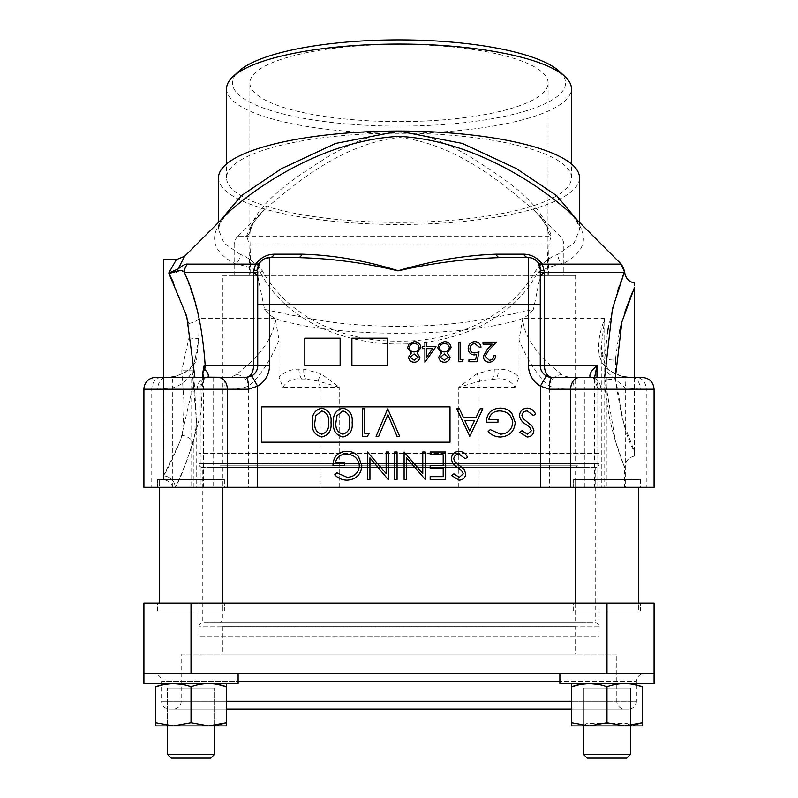 <?xml version="1.0" encoding="UTF-8"?>
<svg xmlns="http://www.w3.org/2000/svg" width="798" height="798" viewBox="0 0 798 798"><rect width="100%" height="100%" fill="white"/><g stroke="black" fill="none" stroke-linecap="round" stroke-linejoin="round"><path stroke-width="0.6" stroke-dasharray="3.99 2.99" d="M571.667 701.193L636.425 701.193L636.425 684.993M636.425 683.537L636.425 681.572L559.887 681.572M226.333 701.193L161.575 701.193A7.85 7.85 0 0 0 169.425 709.043L628.575 709.043A7.85 7.85 0 0 0 636.425 701.193L161.575 701.193L161.575 684.993M161.575 683.537L161.575 681.572L636.425 681.572A7.85 7.85 0 0 1 644.275 673.721L153.725 673.721A7.85 7.85 0 0 1 161.575 681.572L238.113 681.572M573.632 610.939L573.632 603.089L640.355 603.089L573.632 603.089L640.355 603.089L573.632 603.089L573.632 610.939L640.355 610.939L640.355 603.089L640.355 610.939L573.632 610.939M157.645 610.939L157.645 603.089L224.368 603.089L157.645 603.089L224.368 603.089L157.645 603.089L157.645 610.939L224.368 610.939L224.368 603.089L224.368 610.939L157.645 610.939M599.148 603.089L198.852 603.089L599.148 603.089L599.148 636.964L198.852 636.964L599.148 636.964M198.852 603.089L198.852 636.964M628.575 709.043L571.667 709.043M226.333 709.043L169.425 709.043M173.346 709.043L624.654 709.043A7.85 7.85 0 0 1 616.804 701.193L181.196 701.193L616.804 701.193L616.804 654.101L181.196 654.101L181.196 701.193A7.85 7.85 0 0 1 173.346 709.043L624.654 709.043M181.196 654.101L616.804 654.101M575.597 626.63L222.403 626.63L575.597 626.63L575.597 654.101L222.403 654.101L575.597 654.101M222.403 626.63L222.403 654.101M581.483 610.939L632.505 610.939L581.483 610.939M165.495 610.939L216.517 610.939L165.495 610.939M606.989 603.089L654.081 603.089L654.081 673.721L143.919 673.721L238.113 673.721L143.919 673.721L238.113 673.721L143.919 673.721L143.919 603.089L606.989 603.089L606.989 673.721M153.725 673.721L644.275 673.721M577.562 465.862L575.597 467.828L222.403 467.828L575.597 467.828L575.597 620.874L577.562 622.839L220.438 622.839L222.403 620.874L575.597 620.874L222.403 620.874L222.403 467.828L220.438 465.862L577.562 465.862L220.438 465.862M220.438 622.839L577.562 622.839M204.747 622.839L593.253 622.839L204.747 622.839M595.218 620.874L202.782 620.874L595.218 620.874L595.218 467.828L202.782 467.828L595.218 467.828M202.782 620.874L202.782 467.828M599.148 626.759L198.852 626.759L599.148 626.759A3.92 3.92 0 0 0 595.218 622.839L202.782 622.839L595.218 622.839M198.852 626.759A3.92 3.92 0 0 1 202.782 622.839M212.587 622.839L585.413 622.839L212.587 622.839M159.61 603.089L159.61 479.468L222.403 479.468L159.61 479.468L222.403 479.468L159.61 479.468L159.61 487.319M222.403 487.319L222.403 610.939L159.61 610.939L222.403 610.939L159.61 610.939L222.403 610.939L222.403 603.089M575.597 603.089L575.597 479.468L638.39 479.468L575.597 479.468L638.39 479.468L575.597 479.468L575.597 487.319M638.39 487.319L638.39 610.939L575.597 610.939L638.39 610.939L575.597 610.939L638.39 610.939L638.39 603.089M607.368 333.255L604.734 358.891L604.734 380.277C606.779 427.489 625.153 468.127 624.654 467.698L624.654 487.319L601.273 487.319L654.081 487.319L143.919 487.319L201.046 487.319L201.046 412.157L202.762 377.434M224.378 479.468L224.378 487.319L157.655 487.319L224.378 487.319L157.655 487.319L224.378 487.319L224.378 479.468L157.655 479.468L157.655 487.319L157.655 479.468L224.378 479.468M640.345 479.468L640.345 487.319L573.622 487.319L640.345 487.319L573.622 487.319L640.345 487.319L640.345 479.468L573.622 479.468L573.622 487.319L573.622 479.468L640.345 479.468M584.345 487.319L584.345 389.205L654.081 389.205L654.081 487.319L597.822 487.319L597.822 388.646L600.834 389.205A11.771 9.815 90 0 0 591.029 377.434L552.046 377.434M206.433 377.434A11.771 9.606 -110.6 0 0 205.854 377.624L166.064 377.434A11.771 8.319 90 0 0 157.745 389.205L143.919 389.205A11.771 11.771 0 0 1 155.69 377.434L191.011 377.434L191.011 389.205L225.106 389.205C235.759 389.294 243.609 388.217 248.657 385.993C260.228 376.157 270.342 360.806 279.011 339.938L275.23 318.572C273.943 344.507 246.782 366.102 236.008 374.751A11.771 10.035 -124.2 0 1 248.657 385.993L248.657 487.319M191.71 292.138L184.348 272.427L260.437 272.427C309.993 367.718 487.678 368.058 537.563 272.427C546.57 267.879 554.77 265.106 562.161 264.098C588.306 250.801 590.35 233.176 568.326 211.221C577.373 219.121 580.266 229.535 579.518 229.575L574.061 243.001L557.912 254.333C551.189 256.567 543.837 261.944 535.867 270.442C509.952 316.597 456.346 341.694 399 341.155C341.684 341.724 287.908 316.507 262.133 270.442C254.183 261.953 246.831 256.587 240.088 254.333A11.771 10.005 115.7 0 1 235.839 264.098L187.63 264.098C185.834 263.709 182.622 265.345 178.004 269.006L169.615 273.116M621.223 264.118L562.161 264.098A11.771 10.005 -115.7 0 1 557.912 254.333M218.482 177.774A180.518 46.723 180 0 0 399 224.497A180.518 46.723 180 0 0 579.518 177.774M577.493 220.388L579.518 229.575L579.518 222.423M173.366 282.293L188.827 323.509L188.986 337.694L181.764 370.731L184.188 404.805L182.533 435.269C174.263 455.468 167.939 469.024 163.56 475.927L163.54 259.699M176.318 259.699L168.777 273.016M201.046 412.157C191.261 450.142 182.662 475.189 175.231 487.319C179.46 479.508 185.475 464.506 193.266 442.311L196.727 423.997L196.727 487.319M399 133.146A172.438 44.628 0 0 1 571.438 177.774A172.438 44.628 0 0 1 399 222.403A172.438 44.628 0 0 1 226.562 177.774A172.438 44.628 0 0 1 399 133.146M226.562 88.688A172.438 44.628 180 0 0 399 133.326A172.438 44.628 180 0 0 571.438 88.688M559.458 71.461A166.553 43.102 0 0 1 399 126.114A166.553 43.102 0 0 1 238.542 71.461M264.557 309.285C278.522 312.776 299.609 316.886 327.818 321.624A149.126 38.593 180 0 0 399 326.302A149.126 38.593 180 0 0 470.182 321.624C498.391 316.886 519.478 312.776 533.443 309.285C525.064 321.454 510.511 321.604 496.406 325.315C439.658 335.898 358.222 335.888 301.594 325.315C287.46 321.584 273.006 321.494 264.557 309.285L257.574 275.4L250.762 275.4L249.874 235.201L250.392 228.507A11.771 10.853 -167.8 0 1 250.163 230.752L250.163 230.752A11.771 10.853 -167.8 0 1 246.522 236.577C247.26 237.265 248.088 240.038 249.016 244.896L234.173 244.896L234.173 275.4L563.827 275.4L548.286 275.4L548.984 244.896L547.947 244.747L548.126 83.002A149.126 38.593 0 0 1 399 121.605A149.126 38.593 0 0 1 249.874 83.002A149.126 38.593 0 0 1 399 44.409A149.126 38.593 0 0 1 548.126 83.002M249.874 235.171L250.163 230.752L252.796 224.278C252.936 222.911 256.826 218.073 264.447 209.754L237.624 236.577L246.522 236.577C248.757 228.278 254.732 219.34 264.447 209.754C292.198 186.124 340.936 143.58 399.229 137.475C457.015 143.74 505.982 186.173 533.553 209.754C543.318 219.42 549.293 228.368 551.478 236.577A11.771 10.853 -12.2 0 1 547.837 230.752L547.837 230.752A11.771 10.853 -12.2 0 1 547.608 228.507C543.378 213.096 527.219 195.52 499.129 175.789C472.167 157.804 438.401 133.456 399 132.199C359.369 133.525 325.793 157.854 298.751 175.869C270.791 195.51 254.672 213.046 250.392 228.507M547.947 244.747L547.238 275.4L540.426 275.4L533.443 309.285M540.426 275.4L575.597 275.4L575.597 463.768L222.403 463.768L575.597 463.768M575.597 275.4L222.403 275.4L222.403 463.768M222.403 275.4L257.574 275.4M234.173 275.4L249.714 275.4L249.016 244.896L250.053 244.747M547.608 228.507L547.837 230.752C546.381 224.777 541.613 217.774 533.543 209.744L560.376 236.577A11.771 11.771 0 0 1 563.827 244.896L563.827 275.4M237.624 236.577A11.771 11.771 0 0 0 234.173 244.896L548.984 244.896C549.902 240.048 550.73 237.275 551.478 236.577L237.624 236.577M206.971 377.434A11.771 9.815 -90 0 0 197.166 389.205L200.178 388.646L200.178 487.319L203.45 487.319L201.046 487.319M203.43 378.232L203.4 379.988L205.854 377.624A11.771 9.606 -110.6 0 0 200.178 388.646L203.45 379.329L203.45 487.319M599.148 453.444L198.852 453.444L599.148 453.444L599.148 487.319L198.852 487.319L599.148 487.319M198.852 453.444L198.852 487.319M540.276 304.716L540.276 365.664A11.771 11.771 0 0 0 546.221 375.888M490.221 429.603L500.526 434.182C507.787 433.653 511.867 429.823 512.755 422.681C511.708 415.249 507.368 411.339 499.738 410.94C493.892 411.04 490.251 413.853 488.805 419.399L497.962 419.399L497.962 422.212L486.341 422.212C486.72 413.424 491.259 408.736 499.947 408.127C504.725 408.047 508.695 409.773 511.857 413.324L515.219 422.571C514.361 431.538 509.443 436.346 500.446 437.005C495.608 436.915 491.488 435.11 488.107 431.608L490.221 429.603M525.922 424.426C522.311 422.401 520.156 419.449 519.448 415.559C520.007 410.96 522.63 408.476 527.298 408.127C531.199 408.446 533.992 410.451 535.648 414.132L533.323 415.519L527.298 410.94C524.176 411.05 522.381 412.606 521.912 415.598L522.899 418.292L532.356 426.411L533.892 430.591C533.463 434.611 531.209 436.745 527.119 437.005L519.797 432.356L522.032 430.661L527.398 434.182L531.418 430.711M419.13 347.609C418.671 344.945 417.035 343.619 414.232 343.619C411.379 343.669 409.743 345.055 409.314 347.798C409.773 350.422 411.379 351.798 414.112 351.928C416.995 351.818 418.671 350.382 419.13 347.609M414.152 353.933L410.322 357.215L414.232 360.227L418.122 357.175L414.152 353.933M411.349 353.045L407.549 347.828L409.035 343.768L414.252 341.614C418.212 341.734 420.426 343.758 420.885 347.669L417.015 353.045L419.878 357.205C419.359 360.407 417.444 362.083 414.132 362.242C410.86 362.043 409.005 360.337 408.556 357.145L411.349 353.045M426.671 357.175L432.516 348.656L426.671 348.656L426.671 357.175M424.915 362.242L424.915 348.656L422.651 348.656L422.651 346.641L424.915 346.641L424.915 342.113L426.671 342.113L426.671 346.641L435.977 346.641L424.915 362.242M489.294 360.227C492.057 360.008 493.573 358.492 493.842 355.699L495.598 355.699C495.279 359.679 493.144 361.863 489.204 362.242C485.583 361.973 483.608 360.028 483.279 356.407L487.239 349.364L492.157 344.128L483.019 344.128L483.019 342.113L496.356 342.113L488.745 350.232M468.935 361.733L468.935 359.728L475.608 359.728L476.665 354.561L474.351 354.94C470.461 354.601 468.406 352.457 468.177 348.526C468.486 344.237 470.77 341.933 475.019 341.614C478.441 341.883 480.436 343.729 481.014 347.15L479.249 347.15L474.92 343.619C471.867 343.898 470.212 345.554 469.942 348.596C470.221 351.409 471.798 352.856 474.67 352.935L479 351.928L476.985 361.733L468.935 361.733M461.992 361.733L458.371 361.733L458.371 342.113L460.127 342.113L460.127 359.728L463.149 359.728L461.992 361.733M444.416 343.619C441.573 343.669 439.927 345.055 439.499 347.798C439.967 350.422 441.563 351.798 444.296 351.928C447.179 351.818 448.855 350.382 449.314 347.609C448.855 344.945 447.219 343.619 444.416 343.619M450.072 357.205C449.543 360.407 447.628 362.083 444.316 362.242C441.055 362.043 439.189 360.337 438.75 357.145L441.533 353.045L437.743 347.828L439.229 343.768L444.436 341.614C448.396 341.734 450.611 343.758 451.07 347.669M448.306 357.175L444.346 353.933L440.506 357.215L444.416 360.227L448.306 357.175M474.62 420.456L464.795 420.456L469.643 430.95L474.62 420.456M459.439 408.825L463.498 417.633L475.957 417.633L480.127 408.825L482.82 408.825L469.793 436.297L456.755 408.825L459.439 408.825M465.174 458.69L459.149 454.112C456.027 454.222 454.232 455.778 453.763 458.77L454.75 461.463L464.207 469.583L465.743 473.763C465.314 477.783 463.059 479.917 458.97 480.177L451.648 475.518L453.882 473.832L459.249 477.354L463.279 473.872L461.463 470.331L457.773 467.588C454.162 465.573 452.007 462.621 451.299 458.73C451.868 454.122 454.481 451.648 459.149 451.289C463.059 451.618 465.842 453.623 467.498 457.294L465.174 458.69M445.663 479.468L430.172 479.468L430.172 476.655L443.199 476.655L443.199 468.197L430.172 468.197L430.172 465.384L443.199 465.384L443.199 454.81L430.172 454.81L430.172 451.997L445.663 451.997L445.663 479.468M425.234 451.997L425.234 479.468L406.571 457.843L406.571 479.468L404.107 479.468L404.107 451.997L422.77 473.573L422.77 451.997L425.234 451.997M394.601 479.468L394.601 451.997L397.065 451.997L397.065 479.468L394.601 479.468M388.097 479.468L369.943 457.843L369.943 479.468L367.479 479.468L367.479 451.997L386.142 473.573L386.142 451.997L388.606 451.997L388.606 479.468L388.097 479.468M336.836 472.775L347.15 477.354C354.412 476.815 358.492 472.985 359.379 465.852C358.332 458.421 353.993 454.501 346.362 454.112C340.517 454.212 336.876 457.025 335.429 462.561L344.586 462.561L344.586 465.384L332.966 465.384C333.345 456.596 337.883 451.897 346.571 451.289C351.349 451.209 355.319 452.945 358.472 456.486L361.843 465.743C360.985 474.7 356.058 479.508 347.07 480.177C342.222 480.077 338.113 478.281 334.721 474.78L336.836 472.775M399.678 436.297L397.035 436.297L387.878 414.651L378.721 436.297L376.087 436.297L387.708 408.825L399.678 436.297M336.975 415.658L335.928 422.561C335.31 428.626 337.614 432.496 342.871 434.182C348.157 432.526 350.432 428.656 349.664 422.561C350.432 416.476 348.167 412.606 342.871 410.94L336.975 415.658M342.95 408.127C349.863 409.953 352.925 414.761 352.137 422.551C352.945 430.351 349.883 435.169 342.95 437.005C335.948 435.209 332.786 430.391 333.464 422.551C332.776 414.721 335.938 409.913 342.95 408.127M315.838 415.658L314.801 422.561C314.173 428.626 316.487 432.496 321.734 434.182C327.03 432.526 329.295 428.656 328.537 422.561C329.305 416.476 327.03 412.606 321.734 410.94L315.838 415.658M321.813 408.127C328.736 409.953 331.798 414.761 331 422.551C331.818 430.351 328.756 435.169 321.813 437.005C314.811 435.209 311.649 430.391 312.337 422.551C311.649 414.721 314.811 409.913 321.813 408.127M369.035 433.484L367.429 436.297L362.352 436.297L362.352 408.825L364.816 408.825L364.816 433.484L369.035 433.484M261.644 442.182L261.644 406.87L450.012 406.87L450.012 442.182L261.644 442.182M304.816 365.664L304.816 338.192L340.138 338.192L340.138 365.664L304.816 365.664M351.908 365.664L351.908 338.192L387.23 338.192L387.23 365.664L351.908 365.664M151.76 487.319L143.919 487.319L143.919 389.205L151.76 389.205L151.76 487.319L200.178 487.319M249.714 275.4L250.762 275.4M547.238 275.4L548.286 275.4M581.483 463.768L216.517 463.768L581.483 463.768M180.218 264.996L184.647 256.258M236.008 374.751C233.146 376.626 228.358 377.524 221.664 377.434L166.064 377.434L175.45 376.347A11.771 4.489 78.3 0 0 174.912 376.367A11.771 4.489 78.3 0 0 172.717 387.898L157.745 389.205M172.717 487.319L172.717 387.898C182.393 384.806 188.877 379.12 192.178 370.851L193.545 370.791L196.727 423.997L192.178 370.851L195.63 356.477C194.702 365.883 187.799 372.506 174.912 376.367L166.064 377.434M225.106 389.205A11.771 3.431 -90 0 0 221.664 377.434L191.011 377.434M282.851 387.249C287.09 380.706 293.365 377.973 301.684 379.02L305.654 379.01L318.252 381.115L339.23 387.249L321.155 373.763L303.739 369.135L298.871 369.155C291.19 369.095 284.577 371.738 279.011 377.085L282.851 387.249L319.878 387.249L319.878 487.319M339.23 487.319L339.23 387.249L319.878 387.249A9.815 7.441 -90 0 0 318.252 381.115A11.771 3.471 123 0 1 321.155 373.763M279.011 377.085L279.011 339.938M195.63 356.477L198.692 338.202L199.251 318.572L192.368 294.093M175.45 376.347L188.907 370.671L196.438 361.275L198.692 338.202A11.771 3.332 -166.7 0 1 188.986 337.694M188.827 323.509A11.771 4.818 -13.6 0 0 199.251 318.572L275.23 318.572M195.63 356.487C195.33 357.255 193.196 368.167 193.545 370.791L181.764 370.731M193.266 487.319L193.266 442.311A11.771 6.793 -161.4 0 0 182.533 435.269M175.231 487.319A11.771 11.302 -153.4 0 0 163.56 475.927A11.771 11.302 -153.4 0 1 175.231 487.319C172.328 487.319 172.328 487.319 175.231 487.319C172.328 487.319 172.328 487.319 175.231 487.319M163.54 377.434L163.54 475.967C163.54 480.765 163.54 480.765 163.54 475.967C163.54 480.765 163.54 480.765 163.54 475.967L180.657 440.147L194.921 377.434M180.218 270.412L181.814 270.721M182.892 271.27L184.348 272.427A11.771 11.202 90 0 1 187.63 264.098M171.001 273.175L176.079 272.198M177.974 271.15A11.771 4 49.2 0 1 178.004 269.006M262.133 270.442A11.771 4.509 -32.2 0 1 260.437 272.427C251.44 267.879 243.24 265.106 235.839 264.098C209.704 250.791 207.65 233.156 229.674 211.221C223.639 217.914 220.577 221.824 220.477 222.931C219.879 223.051 217.784 230.911 218.482 229.575L220.507 220.388M240.088 254.333L223.969 243.031L218.482 229.575L218.482 222.423M620.834 264.098A11.771 11.751 90 0 1 624.275 272.427L537.563 272.427A11.771 4.509 -147.8 0 1 535.867 270.442M245.954 377.434A11.771 11.771 0 0 0 257.724 365.664L257.724 277.814M264.607 258.682L259.889 262.582M257.724 271.121L257.724 272.427M594.61 377.434L594.55 379.329L597.822 388.646A11.771 9.606 110.6 0 0 592.146 377.624A11.771 9.606 110.6 0 0 591.567 377.434L576.336 377.434C569.682 377.524 564.904 376.636 561.991 374.751C551.248 366.132 524.047 344.507 522.77 318.572L518.989 339.938C527.658 360.806 537.772 376.157 549.343 385.993C554.44 388.227 562.291 389.294 572.894 389.205L584.345 389.205L584.345 377.434L576.336 377.434A11.771 3.431 -90 0 0 572.894 389.205M596.954 377.434L596.954 487.319L594.55 487.319L594.6 379.988L591.029 377.434M594.55 487.319L597.822 487.319M640.255 389.205L625.283 387.898L605.941 371.1L601.273 345.913L604.734 318.572C596.635 340.237 591.498 368.626 622.55 376.347L631.936 377.434A11.771 8.319 90 0 1 640.255 389.205L654.081 389.205L646.24 389.205L646.24 487.319M642.31 377.434L584.345 377.434M561.991 374.751A11.771 10.035 -55.8 0 0 549.343 385.993L549.343 487.319M622.55 376.347A11.771 4.489 101.7 0 1 623.088 376.367L623.088 376.367A11.771 4.489 101.7 0 1 625.283 387.898L625.283 487.319M211.031 479.468L171.001 479.468L211.031 479.468M626.999 479.468L586.969 479.468L626.999 479.468M596.954 487.319L624.654 487.319M495.957 379.01C504.396 377.903 510.79 380.646 515.149 387.249L518.989 377.085C513.304 371.659 506.54 369.015 498.69 369.135L494.261 369.135L476.845 373.763A11.771 3.471 -123 0 1 479.748 381.115L495.957 379.01A11.771 5.197 -87.4 0 0 498.69 369.135M476.845 373.763L458.77 387.249L479.748 381.115A9.815 7.441 90 0 0 478.122 387.249L515.149 387.249M518.989 339.938L518.989 377.085M622.699 276.567L620.754 281.864M620.156 283.569L619.487 285.475M617.502 291.44L608.684 325.654M634.46 377.434L634.46 451.658C626.749 439.229 620.425 415.01 615.467 379A11.771 1.287 177.2 0 0 604.734 380.277L604.734 487.319M615.467 379L615.467 360.177A11.771 1.287 2.8 0 1 604.734 358.891L604.734 318.572L522.77 318.572M615.388 377.434L623.727 423.529L634.46 451.658L634.46 287.519C634.46 281.644 634.46 281.644 634.46 287.519L632.545 291.869M615.627 357.773L619.178 332.946M622.011 321.464L625.113 311.33M634.46 451.658C634.46 457.523 634.46 457.523 634.46 451.658C634.46 457.523 634.46 457.523 634.46 451.658M634.46 456.087C628.375 457.583 625.103 461.453 624.654 467.698L615.348 440.815L604.625 377.434M214.562 725.921L214.562 687.976L214.562 754.319L210.782 758.1L171.251 758.1L210.782 758.1L171.251 758.1L167.47 754.319L214.562 754.319L167.47 754.319L167.47 687.976L214.562 687.976L167.47 687.976L214.562 687.976L167.47 687.976L167.47 725.921M626.999 723.447L630.53 725.921L630.53 687.976L630.53 754.319L626.749 758.1L587.218 758.1L626.749 758.1L587.218 758.1L583.438 754.319L630.53 754.319L583.438 754.319L583.438 687.976L630.53 687.976L583.438 687.976L630.53 687.976L583.438 687.976L583.438 725.921L630.53 725.921L583.438 725.921L586.969 723.447L626.999 723.447L586.969 723.447M583.438 754.319L630.53 754.319M167.47 754.319L214.562 754.319M595.218 467.568L202.782 467.568L595.218 467.568A3.92 3.92 0 0 0 599.148 463.638L198.852 463.638L599.148 463.638M202.782 467.568A3.92 3.92 0 0 1 198.852 463.638M212.587 467.568L585.413 467.568L212.587 467.568M143.919 673.721L143.919 683.537L238.113 683.537L143.919 683.537L238.113 683.537L238.113 673.721M165.505 683.537L216.527 683.537L165.505 683.537M559.887 673.721L559.887 683.537L654.081 683.537L559.887 683.537L654.081 683.537L654.081 673.721M581.473 683.537L632.495 683.537L581.473 683.537M182.313 684.395L191.021 686.689C179.271 682.549 167.5 682.549 155.7 686.689C167.51 682.549 179.281 682.549 191.021 686.689L191.021 722.769L173.356 725.921L226.333 725.921L226.333 722.769L226.333 725.921L208.677 725.921L217.684 725.053M199.789 684.385L191.021 686.689C202.762 682.549 214.532 682.549 226.333 686.689C226.333 682.549 226.333 682.549 226.333 686.689L226.333 722.769L208.677 725.921L155.7 725.921L173.356 725.921L155.7 722.769L155.7 725.921L155.7 722.769L173.356 725.921C165.595 725.921 165.595 725.921 173.356 725.921L155.7 725.921L155.7 686.689L155.7 722.769L173.356 725.921L191.021 722.769L208.677 725.921C216.438 725.921 216.438 725.921 208.677 725.921L226.333 725.921M200.438 684.265L208.667 683.537M208.737 683.537L217.635 684.395M226.333 686.689L226.333 722.769L226.333 686.689C214.602 682.549 202.822 682.549 191.021 686.689L191.021 722.769L208.677 725.921L226.333 722.769M191.021 686.689L191.021 722.769L173.356 725.921L208.677 725.921L173.356 725.921L208.677 725.921L191.021 722.769M155.7 686.689L155.7 722.769M598.281 684.395L606.979 686.689L606.979 722.769L606.979 686.689C618.789 682.549 630.57 682.549 642.3 686.689C630.5 682.549 618.729 682.549 606.979 686.689C595.238 682.549 583.468 682.549 571.667 686.689C583.478 682.549 595.248 682.549 606.979 686.689L606.979 722.769L589.323 725.921L642.3 725.921L642.3 722.769L642.3 725.921L624.644 725.921L642.3 722.769L642.3 686.689L642.3 722.769L624.644 725.921L571.667 725.921L589.323 725.921L571.667 722.769L589.323 725.921L606.979 722.769L624.644 725.921L642.3 725.921M571.667 725.921L571.667 722.769L571.667 725.921L589.323 725.921L571.667 722.769L571.667 686.689C571.667 682.549 571.667 682.549 571.667 686.689M606.979 722.769L624.644 725.921C632.405 725.921 632.405 725.921 624.644 725.921L589.323 725.921L624.644 725.921L589.323 725.921L606.979 722.769L624.644 725.921L633.652 725.053M642.3 686.689L642.3 722.769M589.323 725.921C581.562 725.921 581.562 725.921 589.323 725.921M606.979 686.689L615.757 684.385M616.405 684.265L624.635 683.537M624.704 683.537L633.602 684.395M191.011 603.089L191.011 673.721M606.989 377.434L606.989 487.319M161.575 377.434A11.771 9.815 -90 0 0 151.76 389.205L197.166 389.205M143.919 389.205L191.011 389.205L191.011 487.319M600.834 389.205L646.24 389.205A11.771 9.815 90 0 0 636.425 377.434M213.655 377.434L213.655 487.319M305.654 379.01A11.771 4.968 92.6 0 1 303.739 369.135M301.684 379.02A11.771 5.217 86.9 0 1 298.871 369.155M458.77 487.319L458.77 387.249L478.122 387.249L478.122 487.319M494.261 369.135A11.771 4.968 -92.6 0 1 492.346 379.01M571.438 177.774L571.438 163.949M249.874 235.201L249.874 83.002M226.562 177.774L226.562 163.949M173.006 487.319C171.281 482.98 168.129 480.396 163.54 479.578M601.273 345.903C600.116 349.255 601.981 356.247 606.869 366.89C608.136 370.202 613.552 373.364 623.088 376.367L631.936 377.434M601.273 345.913L601.273 487.319"/><path stroke-width="1.2" d="M636.425 684.993L636.425 683.537M161.575 684.993L161.575 683.537M571.667 709.043L226.333 709.043M191.011 603.089L143.919 603.089L143.919 673.721L654.081 673.721L654.081 603.089L191.011 603.089L191.011 673.721M159.61 487.319L159.61 603.089M222.403 487.319L222.403 603.089M575.597 487.319L575.597 603.089M638.39 487.319L638.39 603.089M202.762 377.434L202.802 372.606L204.108 365.733L204.677 369.324C207.899 372.606 208.976 375.21 207.919 377.155L245.954 377.434L251.779 375.888L257.604 386.122L248.637 389.205L143.919 389.205A11.771 11.771 0 0 1 155.69 377.434L245.954 377.434A11.771 7.591 90 0 0 253.535 365.664L253.485 270.911L255.659 264.098C260.657 257.634 266.901 254.323 274.382 254.173A11.771 6.913 -90 0 1 269.495 257.624L264.607 258.682M568.366 211.261L568.326 211.221C539.358 185.435 473.104 140.129 399.02 136.388C324.986 140.099 258.542 185.475 229.674 211.221L184.647 256.258L178.004 269.006C182.602 265.355 185.814 263.719 187.63 264.098L255.659 264.098A11.771 5.905 -144.7 0 0 259.889 262.582L257.724 269.395A11.771 11.771 0 0 1 269.495 257.624L269.495 365.664A23.551 23.551 0 0 1 257.604 386.122L257.604 487.319L654.081 487.319L654.081 389.205L570.67 389.205L570.67 487.319M302.013 254.173C333.335 255.061 365.384 260.577 398.162 270.731C431.588 260.856 464.197 255.34 495.987 254.173A11.771 5.377 -90 0 0 499.797 257.624C466.501 258.602 432.576 263.011 398.022 270.861C364.227 262.761 330.961 258.353 298.203 257.624L269.495 257.624L298.203 257.624A11.771 5.377 -90 0 0 302.013 254.173L274.382 254.173M495.987 254.173L523.618 254.173C531.099 254.323 537.343 257.634 542.341 264.098L544.465 272.427L540.276 272.427L540.276 269.395L538.111 262.582C535.159 259.2 531.957 257.545 528.505 257.624L499.797 257.624L528.505 257.624A11.771 11.771 0 0 1 540.276 269.395L540.276 365.664A11.771 11.771 0 0 0 552.046 377.434A11.771 7.591 90 0 1 544.465 365.664L596.954 365.664L594.61 377.434M604.625 377.434L612.415 308.936L624.275 272.427A11.771 11.751 -90 0 0 620.834 264.098L624.664 271.958C625.313 277.963 628.585 281.674 634.46 283.081L634.46 283.12M568.326 211.221L621.223 264.118M579.518 222.423L579.518 177.774A180.518 46.723 180 0 0 399 131.052A180.518 46.723 180 0 0 218.482 177.774L218.482 222.423M220.507 220.388L241.355 195.67L281.465 168.677L335.639 143.421L399 131.111L462.431 143.441L516.456 168.627L556.625 195.66L577.493 220.388M163.54 377.434L163.54 259.699L176.318 259.699L168.777 273.016L173.366 282.293M571.438 163.949L571.438 88.688A172.438 44.628 180 0 0 565.134 76.738A172.438 44.628 180 0 0 399 44.06A172.438 44.628 180 0 0 232.866 76.738A172.438 44.628 180 0 0 226.562 88.688L226.562 163.949M232.866 76.738L238.542 71.461A166.553 43.102 0 0 1 399 39.9A166.553 43.102 0 0 1 559.458 71.461L565.134 76.738M500.446 437.005C495.608 436.915 491.488 435.11 488.107 431.608L490.221 429.603L500.526 434.182C507.787 433.653 511.867 429.823 512.755 422.681C511.708 415.249 507.368 411.339 499.738 410.94C493.892 411.04 490.251 413.853 488.805 419.399L497.962 419.399L497.962 422.212L486.341 422.212C486.72 413.424 491.259 408.736 499.947 408.127C504.725 408.047 508.695 409.773 511.857 413.324L515.219 422.571C514.361 431.538 509.443 436.346 500.446 437.005M535.648 414.132L533.323 415.519L527.298 410.94C524.176 411.05 522.381 412.606 521.912 415.598L522.899 418.292L532.356 426.411L533.892 430.591C533.463 434.611 531.209 436.745 527.119 437.005L519.797 432.356L522.032 430.661L527.398 434.182L531.418 430.711L529.613 427.159L525.922 424.426C522.311 422.401 520.156 419.449 519.448 415.559C520.007 410.96 522.63 408.476 527.298 408.127C531.199 408.446 533.992 410.451 535.648 414.132M419.13 347.609C418.671 344.945 417.035 343.619 414.232 343.619C411.379 343.669 409.743 345.055 409.314 347.798C409.773 350.422 411.379 351.798 414.112 351.928C416.995 351.818 418.671 350.382 419.13 347.609M414.152 353.933L410.322 357.215L414.232 360.227L418.122 357.175L414.152 353.933M408.556 357.145L411.349 353.045L407.549 347.828L409.035 343.768L414.252 341.614C418.212 341.734 420.426 343.758 420.885 347.669L417.015 353.045L419.878 357.205C419.359 360.407 417.444 362.083 414.132 362.242C410.86 362.043 409.005 360.337 408.556 357.145M426.671 357.175L432.516 348.656L426.671 348.656L426.671 357.175M424.915 362.242L424.915 348.656L422.651 348.656L422.651 346.641L424.915 346.641L424.915 342.113L426.671 342.113L426.671 346.641L435.977 346.641L424.915 362.242M579.747 377.434A11.771 9.077 -90 0 0 570.67 389.205L549.363 389.205L540.396 386.122L546.221 375.888L552.046 377.434L642.31 377.434C649.462 378.132 653.392 382.052 654.081 389.205C653.392 382.052 649.462 378.132 642.31 377.434M493.842 355.699L495.598 355.699C495.279 359.679 493.144 361.863 489.204 362.242C485.583 361.973 483.608 360.028 483.279 356.407L487.239 349.364L492.157 344.128L483.019 344.128L483.019 342.113L496.356 342.113L488.745 350.232L485.034 356.247L489.294 360.227C492.057 360.008 493.573 358.492 493.842 355.699M476.985 361.733L468.935 361.733L468.935 359.728L475.608 359.728L476.665 354.561L474.351 354.94C470.461 354.601 468.406 352.457 468.177 348.526C468.486 344.237 470.77 341.933 475.019 341.614C478.441 341.883 480.436 343.729 481.014 347.15L479.249 347.15L474.92 343.619C471.867 343.898 470.212 345.554 469.942 348.596C470.221 351.409 471.798 352.856 474.67 352.935L479 351.928L476.985 361.733M461.992 361.733L458.371 361.733L458.371 342.113L460.127 342.113L460.127 359.728L463.149 359.728L461.992 361.733M444.416 343.619C441.573 343.669 439.927 345.055 439.499 347.798C439.967 350.422 441.563 351.798 444.296 351.928C447.179 351.818 448.855 350.382 449.314 347.609C448.855 344.945 447.219 343.619 444.416 343.619M437.743 347.828L439.229 343.768L444.436 341.614C448.396 341.734 450.611 343.758 451.07 347.669L447.199 353.045L450.072 357.205C449.543 360.407 447.628 362.083 444.316 362.242C441.055 362.043 439.189 360.337 438.75 357.145L441.533 353.045L437.743 347.828M448.306 357.175L444.346 353.933L440.506 357.215L444.416 360.227L448.306 357.175M474.62 420.456L464.795 420.456L469.643 430.95L474.62 420.456M459.439 408.825L463.498 417.633L475.957 417.633L480.127 408.825L482.82 408.825L469.793 436.297L456.755 408.825L459.439 408.825M465.174 458.69L459.149 454.112C456.027 454.222 454.232 455.778 453.763 458.77L454.75 461.463L464.207 469.583L465.743 473.763C465.314 477.783 463.059 479.917 458.97 480.177L451.648 475.518L453.882 473.832L459.249 477.354L463.279 473.872L461.463 470.331L457.773 467.588C454.162 465.573 452.007 462.621 451.299 458.73C451.868 454.122 454.481 451.648 459.149 451.289C463.059 451.618 465.842 453.623 467.498 457.294L465.174 458.69M445.663 479.468L430.172 479.468L430.172 476.655L443.199 476.655L443.199 468.197L430.172 468.197L430.172 465.384L443.199 465.384L443.199 454.81L430.172 454.81L430.172 451.997L445.663 451.997L445.663 479.468M425.234 451.997L425.234 479.468L406.571 457.843L406.571 479.468L404.107 479.468L404.107 451.997L422.77 473.573L422.77 451.997L425.234 451.997M394.601 479.468L394.601 451.997L397.065 451.997L397.065 479.468L394.601 479.468M388.097 479.468L369.943 457.843L369.943 479.468L367.479 479.468L367.479 451.997L386.142 473.573L386.142 451.997L388.606 451.997L388.606 479.468L388.097 479.468M347.07 480.177C342.222 480.077 338.113 478.281 334.721 474.78L336.836 472.775L347.15 477.354C354.412 476.815 358.492 472.985 359.379 465.852C358.332 458.421 353.993 454.501 346.362 454.112C340.517 454.212 336.876 457.025 335.429 462.561L344.586 462.561L344.586 465.384L332.966 465.384C333.345 456.596 337.883 451.897 346.571 451.289C351.349 451.209 355.319 452.945 358.472 456.486L361.843 465.743C360.985 474.7 356.058 479.508 347.07 480.177M399.678 436.297L397.035 436.297L387.878 414.651L378.721 436.297L376.087 436.297L387.708 408.825L399.678 436.297M336.975 415.658L335.928 422.561C335.31 428.626 337.614 432.496 342.871 434.182C348.157 432.526 350.432 428.656 349.664 422.561C350.432 416.476 348.167 412.606 342.871 410.94L336.975 415.658M352.137 422.551C352.945 430.351 349.883 435.169 342.95 437.005C335.948 435.209 332.786 430.391 333.464 422.551C332.776 414.721 335.938 409.913 342.95 408.127C349.863 409.953 352.925 414.761 352.137 422.551M315.838 415.658L314.801 422.561C314.173 428.626 316.487 432.496 321.734 434.182C327.03 432.526 329.295 428.656 328.537 422.561C329.305 416.476 327.03 412.606 321.734 410.94L315.838 415.658M331 422.551C331.818 430.351 328.756 435.169 321.813 437.005C314.811 435.209 311.649 430.391 312.337 422.551C311.649 414.721 314.811 409.913 321.813 408.127C328.736 409.953 331.798 414.761 331 422.551M367.429 436.297L362.352 436.297L362.352 408.825L364.816 408.825L364.816 433.484L369.035 433.484L367.429 436.297M450.012 442.182L261.644 442.182L261.644 406.87L450.012 406.87L450.012 442.182M340.138 365.664L304.816 365.664L304.816 338.192L340.138 338.192L340.138 365.664M387.23 365.664L351.908 365.664L351.908 338.192L387.23 338.192L387.23 365.664M451.07 347.669L447.199 353.045L450.072 357.205M488.745 350.232L485.034 356.247L489.294 360.227M531.418 430.711L529.613 427.159L525.922 424.426M143.919 389.205L143.919 487.319L257.604 487.319M203.43 378.232L202.802 372.606M253.535 272.427L257.724 272.427L257.724 281.524C258.153 276.856 256.757 273.824 253.535 272.427L184.348 272.427C183.141 270.512 181.016 270.093 177.974 271.15L168.777 273.016L178.004 269.006L180.218 264.996M180.218 270.412L177.974 271.15A11.771 4 -130.8 0 1 178.004 269.006M194.921 377.434L186.712 316.198L168.777 273.016M192.368 294.093L191.71 292.138M181.814 270.721L182.892 271.27M169.615 273.116L171.001 273.175M176.079 272.198L177.735 271.32M622.699 276.567L624.275 272.427L544.465 272.427C541.244 273.814 539.847 276.846 540.276 281.524L540.276 272.427M544.515 270.911A11.771 1.975 0 0 1 540.276 269.395M620.834 264.098L542.341 264.098A11.771 5.905 -35.3 0 1 538.111 262.582M523.618 254.173A11.771 6.913 -90 0 0 528.505 257.624L528.505 304.716L257.724 304.716L257.724 271.121M202.872 372.995A11.771 8.569 164.6 0 1 204.677 369.324A11.771 10.115 90 0 0 205.186 365.664L257.724 365.664L257.724 304.716M204.108 365.733L205.186 365.664C202.562 327.2 195.61 296.128 184.348 272.427A11.771 11.202 -90 0 1 187.63 264.098M207.919 377.155A11.771 9.606 -110.6 0 0 206.433 377.434M245.954 377.434A11.771 2.693 90 0 1 248.637 389.205M257.724 365.664A11.771 11.771 0 0 1 251.779 375.888A11.771 11.771 0 0 0 257.724 365.664L269.495 365.664M253.485 270.911A11.771 1.975 180 0 0 257.724 269.395M549.363 389.205A11.771 2.693 -90 0 1 552.046 377.434M590.081 377.155L591.567 377.434A11.771 9.606 110.6 0 0 590.081 377.155C589.173 374.152 591.458 370.322 596.954 365.664L596.954 377.434M620.754 281.864L620.156 283.569M619.487 285.475L617.502 291.44M608.684 325.654L607.368 333.255M615.467 360.177L615.627 357.773M619.178 332.946L622.011 321.464M625.113 311.33L632.545 291.869M615.388 377.434L621.921 321.823L634.46 287.519C634.46 281.644 634.46 281.644 634.46 287.519L634.46 377.434M540.396 487.319L540.396 386.122A23.551 23.551 0 0 1 528.505 365.664L528.505 304.716L540.276 304.716L540.276 281.524M210.782 758.1L171.251 758.1L167.47 754.319L214.562 754.319L210.782 758.1M167.47 725.921L167.47 754.319M214.562 725.921L214.562 754.319M626.749 758.1L587.218 758.1L583.438 754.319L630.53 754.319L626.749 758.1M583.438 725.921L583.438 754.319M630.53 725.921L630.53 754.319M143.919 673.721L143.919 683.537L238.113 683.537L238.113 673.721M559.887 673.721L559.887 683.537L654.081 683.537L654.081 673.721M217.684 725.053L226.333 722.769L226.333 725.921L226.333 686.689C226.333 682.549 226.333 682.549 226.333 686.689C214.532 682.549 202.762 682.549 191.021 686.689L191.021 722.769L208.677 725.921L226.333 725.921M164.408 684.395L155.7 686.689L155.7 725.921L208.677 725.921L226.333 722.769M155.7 722.769L173.356 725.921L191.021 722.769M182.313 684.395L173.375 683.537M173.066 683.537L164.518 684.375M155.7 686.689C155.7 682.549 155.7 682.549 155.7 686.689C155.7 682.549 155.7 682.549 155.7 686.689C167.51 682.549 179.281 682.549 191.021 686.689M199.789 684.385L200.438 684.265M217.635 684.395L226.333 686.689M580.375 684.395L571.667 686.689C583.478 682.549 595.248 682.549 606.979 686.689C618.729 682.549 630.5 682.549 642.3 686.689C642.3 682.549 642.3 682.549 642.3 686.689C642.3 682.549 642.3 682.549 642.3 686.689L642.3 725.921L642.3 722.769L633.652 725.053M606.979 686.689L606.979 722.769L624.644 725.921L642.3 725.921M571.667 725.921L571.667 722.769L571.667 725.921L624.644 725.921L642.3 722.769M571.667 686.689C571.667 682.549 571.667 682.549 571.667 686.689L571.667 722.769L589.323 725.921L606.979 722.769M598.281 684.395L589.343 683.537M589.034 683.537L580.485 684.375M615.757 684.385L616.405 684.265M633.602 684.395L642.3 686.689M226.333 701.193L571.667 701.193M559.887 681.572L238.113 681.572M606.989 603.089L606.989 673.721M528.505 365.664L544.465 365.664L544.465 272.427M218.253 377.434A11.771 9.077 90 0 1 227.33 389.205L227.33 487.319M184.647 256.258L176.318 259.699"/></g></svg>
